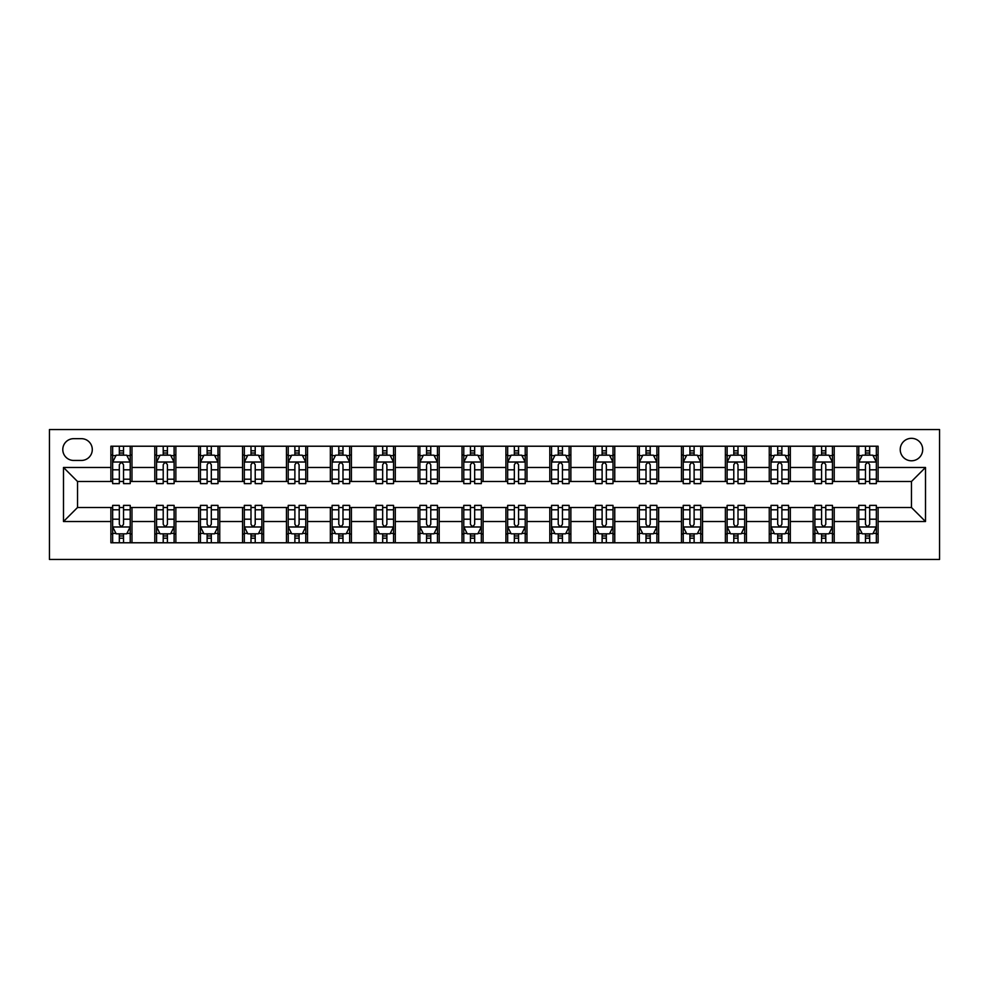 <?xml version="1.0" encoding="UTF-8"?>
<svg xmlns="http://www.w3.org/2000/svg" width="989" height="989" viewBox="0 0 989 989"><rect width="100%" height="100%" fill="white"/><g stroke="black" fill="none" stroke-linecap="round" stroke-linejoin="round"><path stroke-width="1.48" d="M911.462 438.325A11.238 11.238 0 0 0 900.225 449.55A11.238 11.238 0 0 0 911.462 460.787A11.238 11.238 0 0 0 922.7 449.55A11.238 11.238 0 0 0 911.462 438.325M49.45 559.453L939.55 559.453L939.55 429.547L49.45 429.547L49.45 559.453M73.681 460.441L81.407 460.441A10.879 10.879 0 0 0 92.286 449.55A10.879 10.879 0 0 0 81.407 438.671L73.681 438.671A10.879 10.879 0 0 0 62.789 449.55A10.879 10.879 0 0 0 73.681 460.441M110.892 521.537L63.494 521.537L63.494 467.463L110.892 467.463L110.892 481.507L77.538 481.507L77.538 507.493L110.892 507.493L110.892 542.776L878.108 542.776L878.108 507.493L911.462 507.493L911.462 481.507L878.108 481.507L878.108 467.463L925.506 467.463L925.506 521.537L878.108 521.537M878.108 467.463L878.108 446.224L110.892 446.224L110.892 467.463M857.03 446.224L857.03 481.507L858.786 481.507M865.462 481.507L869.677 481.507M876.353 481.507L878.108 481.507M857.03 481.507L832.454 481.507M813.143 446.224L813.143 481.507L814.899 481.507M821.575 481.507L825.79 481.507M813.143 481.507L788.567 481.507M769.257 446.224L769.257 481.507L771.012 481.507M777.688 481.507L781.891 481.507M769.257 481.507L744.68 481.507M725.37 446.224L725.37 481.507L727.125 481.507M733.789 481.507L738.004 481.507M725.37 481.507L700.781 481.507M681.47 446.224L681.47 481.507L683.226 481.507M689.902 481.507L694.117 481.507M681.47 481.507L656.894 481.507M637.584 446.224L637.584 481.507L639.339 481.507M646.015 481.507L650.218 481.507M637.584 481.507L613.007 481.507M593.697 446.224L593.697 481.507L595.452 481.507M602.116 481.507L606.331 481.507M593.697 481.507L569.12 481.507M549.797 446.224L549.797 481.507L551.553 481.507M558.229 481.507L562.444 481.507M549.797 481.507L525.221 481.507M505.911 446.224L505.911 481.507L507.666 481.507M514.342 481.507L518.557 481.507M505.911 481.507L481.334 481.507M462.024 446.224L462.024 481.507L463.779 481.507M470.443 481.507L474.658 481.507M462.024 481.507L437.447 481.507M418.124 446.224L418.124 481.507L419.88 481.507M426.556 481.507L430.771 481.507M418.124 481.507L393.548 481.507M374.238 446.224L374.238 481.507L375.993 481.507M382.669 481.507L386.884 481.507M374.238 481.507L349.661 481.507M330.351 446.224L330.351 481.507L332.106 481.507M338.782 481.507L342.985 481.507M330.351 481.507L305.774 481.507M286.464 446.224L286.464 481.507L288.219 481.507M294.883 481.507L299.098 481.507M286.464 481.507L261.875 481.507M242.565 446.224L242.565 481.507L244.32 481.507M250.996 481.507L255.211 481.507M242.565 481.507L217.988 481.507M198.678 446.224L198.678 481.507L200.433 481.507M207.109 481.507L211.312 481.507M198.678 481.507L174.101 481.507M154.791 446.224L154.791 481.507L156.546 481.507M163.21 481.507L167.425 481.507M154.791 481.507L130.214 481.507M110.892 481.507L112.647 481.507M119.323 481.507L123.538 481.507M110.892 507.493L112.647 507.493M119.323 507.493L123.538 507.493M130.214 507.493L131.97 507.493L131.97 542.776M156.546 507.493L131.97 507.493M163.21 507.493L167.425 507.493M174.101 507.493L175.857 507.493L175.857 542.776M200.433 507.493L175.857 507.493M207.109 507.493L211.312 507.493M217.988 507.493L219.743 507.493L219.743 542.776M244.32 507.493L219.743 507.493M250.996 507.493L255.211 507.493M261.875 507.493L263.63 507.493L263.63 542.776M288.219 507.493L263.63 507.493M294.883 507.493L299.098 507.493M305.774 507.493L307.53 507.493L307.53 542.776M332.106 507.493L307.53 507.493M338.782 507.493L342.985 507.493M349.661 507.493L351.416 507.493L351.416 542.776M375.993 507.493L351.416 507.493M382.669 507.493L386.884 507.493M393.548 507.493L395.303 507.493L395.303 542.776M419.88 507.493L395.303 507.493M426.556 507.493L430.771 507.493M437.447 507.493L439.203 507.493L439.203 542.776M463.779 507.493L439.203 507.493M470.443 507.493L474.658 507.493M481.334 507.493L483.089 507.493L483.089 542.776M507.666 507.493L483.089 507.493M514.342 507.493L518.557 507.493M525.221 507.493L526.976 507.493L526.976 542.776M551.553 507.493L526.976 507.493M558.229 507.493L562.444 507.493M569.12 507.493L570.876 507.493L570.876 542.776M595.452 507.493L570.876 507.493M602.116 507.493L606.331 507.493M613.007 507.493L614.762 507.493L614.762 542.776M639.339 507.493L614.762 507.493M646.015 507.493L650.218 507.493M656.894 507.493L658.649 507.493L658.649 542.776M683.226 507.493L658.649 507.493M689.902 507.493L694.117 507.493M700.781 507.493L702.536 507.493L702.536 542.776M727.125 507.493L702.536 507.493M733.789 507.493L738.004 507.493M744.68 507.493L746.435 507.493L746.435 542.776M771.012 507.493L746.435 507.493M777.688 507.493L781.891 507.493M788.567 507.493L790.322 507.493L790.322 542.776M814.899 507.493L790.322 507.493M821.575 507.493L825.79 507.493M832.454 507.493L834.209 507.493L834.209 542.776M858.786 507.493L834.209 507.493M865.462 507.493L869.677 507.493M876.353 507.493L878.108 507.493M131.97 446.224L131.97 481.507M110.892 455.002L112.647 455.002M119.323 455.002L123.538 455.002M130.214 455.002L131.97 455.002M110.892 533.998L112.647 533.998M119.323 533.998L123.538 533.998M130.214 533.998L131.97 533.998M154.791 507.493L154.791 542.776M175.857 446.224L175.857 481.507M154.791 455.002L156.546 455.002M163.21 455.002L167.425 455.002M174.101 455.002L175.857 455.002M154.791 533.998L156.546 533.998M163.21 533.998L167.425 533.998M174.101 533.998L175.857 533.998M198.678 507.493L198.678 542.776M198.678 533.998L200.433 533.998M207.109 533.998L211.312 533.998M217.988 533.998L219.743 533.998M219.743 446.224L219.743 481.507M198.678 455.002L200.433 455.002M207.109 455.002L211.312 455.002M217.988 455.002L219.743 455.002M242.565 507.493L242.565 542.776M242.565 533.998L244.32 533.998M250.996 533.998L255.211 533.998M261.875 533.998L263.63 533.998M263.63 446.224L263.63 481.507M242.565 455.002L244.32 455.002M250.996 455.002L255.211 455.002M261.875 455.002L263.63 455.002M286.464 507.493L286.464 542.776M286.464 533.998L288.219 533.998M294.883 533.998L299.098 533.998M305.774 533.998L307.53 533.998M307.53 446.224L307.53 481.507M286.464 455.002L288.219 455.002M294.883 455.002L299.098 455.002M305.774 455.002L307.53 455.002M330.351 507.493L330.351 542.776M330.351 533.998L332.106 533.998M338.782 533.998L342.985 533.998M349.661 533.998L351.416 533.998M351.416 446.224L351.416 481.507M330.351 455.002L332.106 455.002M338.782 455.002L342.985 455.002M349.661 455.002L351.416 455.002M374.238 507.493L374.238 542.776M374.238 533.998L375.993 533.998M382.669 533.998L386.884 533.998M393.548 533.998L395.303 533.998M395.303 446.224L395.303 481.507M374.238 455.002L375.993 455.002M382.669 455.002L386.884 455.002M393.548 455.002L395.303 455.002M418.124 507.493L418.124 542.776M418.124 533.998L419.88 533.998M426.556 533.998L430.771 533.998M437.447 533.998L439.203 533.998M439.203 446.224L439.203 481.507M418.124 455.002L419.88 455.002M426.556 455.002L430.771 455.002M437.447 455.002L439.203 455.002M462.024 507.493L462.024 542.776M462.024 533.998L463.779 533.998M470.443 533.998L474.658 533.998M481.334 533.998L483.089 533.998M483.089 446.224L483.089 481.507M462.024 455.002L463.779 455.002M470.443 455.002L474.658 455.002M481.334 455.002L483.089 455.002M505.911 507.493L505.911 542.776M505.911 533.998L507.666 533.998M514.342 533.998L518.557 533.998M525.221 533.998L526.976 533.998M526.976 446.224L526.976 481.507M505.911 455.002L507.666 455.002M514.342 455.002L518.557 455.002M525.221 455.002L526.976 455.002M549.797 507.493L549.797 542.776M549.797 533.998L551.553 533.998M558.229 533.998L562.444 533.998M569.12 533.998L570.876 533.998M570.876 446.224L570.876 481.507M549.797 455.002L551.553 455.002M558.229 455.002L562.444 455.002M569.12 455.002L570.876 455.002M593.697 507.493L593.697 542.776M593.697 533.998L595.452 533.998M602.116 533.998L606.331 533.998M613.007 533.998L614.762 533.998M614.762 446.224L614.762 481.507M593.697 455.002L595.452 455.002M602.116 455.002L606.331 455.002M613.007 455.002L614.762 455.002M637.584 507.493L637.584 542.776M637.584 533.998L639.339 533.998M646.015 533.998L650.218 533.998M656.894 533.998L658.649 533.998M658.649 446.224L658.649 481.507M637.584 455.002L639.339 455.002M646.015 455.002L650.218 455.002M656.894 455.002L658.649 455.002M681.47 507.493L681.47 542.776M681.47 533.998L683.226 533.998M689.902 533.998L694.117 533.998M700.781 533.998L702.536 533.998M702.536 446.224L702.536 481.507M681.47 455.002L683.226 455.002M689.902 455.002L694.117 455.002M700.781 455.002L702.536 455.002M725.37 507.493L725.37 542.776M725.37 533.998L727.125 533.998M733.789 533.998L738.004 533.998M744.68 533.998L746.435 533.998M746.435 446.224L746.435 481.507M725.37 455.002L727.125 455.002M733.789 455.002L738.004 455.002M744.68 455.002L746.435 455.002M769.257 507.493L769.257 542.776M769.257 533.998L771.012 533.998M777.688 533.998L781.891 533.998M788.567 533.998L790.322 533.998M790.322 446.224L790.322 481.507M769.257 455.002L771.012 455.002M777.688 455.002L781.891 455.002M788.567 455.002L790.322 455.002M813.143 507.493L813.143 542.776M813.143 533.998L814.899 533.998M821.575 533.998L825.79 533.998M832.454 533.998L834.209 533.998M834.209 446.224L834.209 481.507M813.143 455.002L814.899 455.002M821.575 455.002L825.79 455.002M832.454 455.002L834.209 455.002M857.03 507.493L857.03 542.776M857.03 533.998L858.786 533.998M865.462 533.998L869.677 533.998M876.353 533.998L878.108 533.998M857.03 455.002L858.786 455.002M865.462 455.002L869.677 455.002M876.353 455.002L878.108 455.002M77.538 481.507L63.494 467.463M77.538 507.493L63.494 521.537M925.506 467.463L911.462 481.507M925.506 521.537L911.462 507.493M123.538 450.786L119.323 450.786M130.214 479.208L123.538 479.208L123.538 483.621L130.214 483.621L130.214 462.197L126.703 455.175L116.158 455.175L112.647 462.197L112.647 483.621L119.323 483.621L119.323 479.208L112.647 479.208M112.647 462.197L112.647 446.224M130.214 462.197L130.214 446.224M119.323 455.175L119.323 446.224M123.538 446.224L123.538 455.175M123.538 479.208L123.538 464.83C122.129 462.123 120.732 462.123 119.323 464.83L119.323 479.208M119.323 538.214L123.538 538.214M112.647 509.792L119.323 509.792L119.323 505.379L112.647 505.379L112.647 526.803L116.158 533.825L126.703 533.825L130.214 526.803L130.214 505.379L123.538 505.379L123.538 509.792L130.214 509.792M130.214 526.803L130.214 542.776M112.647 526.803L112.647 542.776M123.538 533.825L123.538 542.776M119.323 542.776L119.323 533.825M119.323 509.792L119.323 524.17C120.732 526.877 122.129 526.877 123.538 524.17L123.538 509.792M167.425 450.786L163.21 450.786M174.101 479.208L167.425 479.208L167.425 483.621L174.101 483.621L174.101 462.197L170.59 455.175L160.057 455.175L156.546 462.197L156.546 483.621L163.21 483.621L163.21 479.208L156.546 479.208M156.546 462.197L156.546 446.224M174.101 462.197L174.101 446.224M163.21 455.175L163.21 446.224M167.425 446.224L167.425 455.175M167.425 479.208L167.425 464.83C166.028 462.123 164.619 462.123 163.21 464.83L163.21 479.208M211.312 450.786L207.109 450.786M217.988 479.208L211.312 479.208L211.312 483.621L217.988 483.621L217.988 462.197L214.477 455.175L203.944 455.175L200.433 462.197L200.433 483.621L207.109 483.621L207.109 479.208L200.433 479.208M200.433 462.197L200.433 446.224M217.988 462.197L217.988 446.224M207.109 455.175L207.109 446.224M211.312 446.224L211.312 455.175M211.312 479.208L211.312 464.83C209.915 462.123 208.506 462.123 207.109 464.83L207.109 479.208M255.211 450.786L250.996 450.786M261.875 479.208L255.211 479.208L255.211 483.621L261.875 483.621L261.875 462.197L258.364 455.175L247.831 455.175L244.32 462.197L244.32 483.621L250.996 483.621L250.996 479.208L244.32 479.208M244.32 462.197L244.32 446.224M261.875 462.197L261.875 446.224M250.996 455.175L250.996 446.224M255.211 446.224L255.211 455.175M255.211 479.208L255.211 464.83C253.802 462.123 252.405 462.123 250.996 464.83L250.996 479.208M163.21 538.214L167.425 538.214M156.546 509.792L163.21 509.792L163.21 505.379L156.546 505.379L156.546 526.803L160.057 533.825L170.59 533.825L174.101 526.803L174.101 505.379L167.425 505.379L167.425 509.792L174.101 509.792M174.101 526.803L174.101 542.776M156.546 526.803L156.546 542.776M167.425 533.825L167.425 542.776M163.21 542.776L163.21 533.825M163.21 509.792L163.21 524.17C164.619 526.877 166.016 526.877 167.425 524.17L167.425 509.792M207.109 538.214L211.312 538.214M200.433 509.792L207.109 509.792L207.109 505.379L200.433 505.379L200.433 526.803L203.944 533.825L214.477 533.825L217.988 526.803L217.988 505.379L211.312 505.379L211.312 509.792L217.988 509.792M217.988 526.803L217.988 542.776M200.433 526.803L200.433 542.776M211.312 533.825L211.312 542.776M207.109 542.776L207.109 533.825M207.109 509.792L207.109 524.17C208.506 526.877 209.915 526.877 211.312 524.17L211.312 509.792M250.996 538.214L255.211 538.214M244.32 509.792L250.996 509.792L250.996 505.379L244.32 505.379L244.32 526.803L247.831 533.825L258.364 533.825L261.875 526.803L261.875 505.379L255.211 505.379L255.211 509.792L261.875 509.792M261.875 526.803L261.875 542.776M244.32 526.803L244.32 542.776M255.211 533.825L255.211 542.776M250.996 542.776L250.996 533.825M250.996 509.792L250.996 524.17C252.393 526.877 253.802 526.877 255.211 524.17L255.211 509.792M299.098 450.786L294.883 450.786M305.774 479.208L299.098 479.208L299.098 483.621L305.774 483.621L305.774 462.197L302.263 455.175L291.73 455.175L288.219 462.197L288.219 483.621L294.883 483.621L294.883 479.208L288.219 479.208M288.219 462.197L288.219 446.224M305.774 462.197L305.774 446.224M294.883 455.175L294.883 446.224M299.098 446.224L299.098 455.175M299.098 479.208L299.098 464.83C297.701 462.123 296.292 462.123 294.883 464.83L294.883 479.208M294.883 538.214L299.098 538.214M288.219 509.792L294.883 509.792L294.883 505.379L288.219 505.379L288.219 526.803L291.73 533.825L302.263 533.825L305.774 526.803L305.774 505.379L299.098 505.379L299.098 509.792L305.774 509.792M305.774 526.803L305.774 542.776M288.219 526.803L288.219 542.776M299.098 533.825L299.098 542.776M294.883 542.776L294.883 533.825M294.883 509.792L294.883 524.17C296.292 526.877 297.689 526.877 299.098 524.17L299.098 509.792M342.985 450.786L338.782 450.786M349.661 479.208L342.985 479.208L342.985 483.621L349.661 483.621L349.661 462.197L346.15 455.175L335.617 455.175L332.106 462.197L332.106 483.621L338.782 483.621L338.782 479.208L332.106 479.208M332.106 462.197L332.106 446.224M349.661 462.197L349.661 446.224M338.782 455.175L338.782 446.224M342.985 446.224L342.985 455.175M342.985 479.208L342.985 464.83C341.588 462.123 340.179 462.123 338.782 464.83L338.782 479.208M338.782 538.214L342.985 538.214M332.106 509.792L338.782 509.792L338.782 505.379L332.106 505.379L332.106 526.803L335.617 533.825L346.15 533.825L349.661 526.803L349.661 505.379L342.985 505.379L342.985 509.792L349.661 509.792M349.661 526.803L349.661 542.776M332.106 526.803L332.106 542.776M342.985 533.825L342.985 542.776M338.782 542.776L338.782 533.825M338.782 509.792L338.782 524.17C340.179 526.877 341.588 526.877 342.985 524.17L342.985 509.792M386.884 450.786L382.669 450.786M393.548 479.208L386.884 479.208L386.884 483.621L393.548 483.621L393.548 462.197L390.037 455.175L379.504 455.175L375.993 462.197L375.993 483.621L382.669 483.621L382.669 479.208L375.993 479.208M375.993 462.197L375.993 446.224M393.548 462.197L393.548 446.224M382.669 455.175L382.669 446.224M386.884 446.224L386.884 455.175M386.884 479.208L386.884 464.83C385.475 462.123 384.078 462.123 382.669 464.83L382.669 479.208M382.669 538.214L386.884 538.214M375.993 509.792L382.669 509.792L382.669 505.379L375.993 505.379L375.993 526.803L379.504 533.825L390.037 533.825L393.548 526.803L393.548 505.379L386.884 505.379L386.884 509.792L393.548 509.792M393.548 526.803L393.548 542.776M375.993 526.803L375.993 542.776M386.884 533.825L386.884 542.776M382.669 542.776L382.669 533.825M382.669 509.792L382.669 524.17C384.066 526.877 385.475 526.877 386.884 524.17L386.884 509.792M430.771 450.786L426.556 450.786M437.447 479.208L430.771 479.208L430.771 483.621L437.447 483.621L437.447 462.197L433.936 455.175L423.403 455.175L419.88 462.197L419.88 483.621L426.556 483.621L426.556 479.208L419.88 479.208M419.88 462.197L419.88 446.224M437.447 462.197L437.447 446.224M426.556 455.175L426.556 446.224M430.771 446.224L430.771 455.175M430.771 479.208L430.771 464.83C429.374 462.123 427.965 462.123 426.556 464.83L426.556 479.208M426.556 538.214L430.771 538.214M419.88 509.792L426.556 509.792L426.556 505.379L419.88 505.379L419.88 526.803L423.403 533.825L433.936 533.825L437.447 526.803L437.447 505.379L430.771 505.379L430.771 509.792L437.447 509.792M437.447 526.803L437.447 542.776M419.88 526.803L419.88 542.776M430.771 533.825L430.771 542.776M426.556 542.776L426.556 533.825M426.556 509.792L426.556 524.17C427.965 526.877 429.362 526.877 430.771 524.17L430.771 509.792M474.658 450.786L470.443 450.786M481.334 479.208L474.658 479.208L474.658 483.621L481.334 483.621L481.334 462.197L477.823 455.175L467.29 455.175L463.779 462.197L463.779 483.621L470.443 483.621L470.443 479.208L463.779 479.208M463.779 462.197L463.779 446.224M481.334 462.197L481.334 446.224M470.443 455.175L470.443 446.224M474.658 446.224L474.658 455.175M474.658 479.208L474.658 464.83C473.261 462.123 471.852 462.123 470.443 464.83L470.443 479.208M470.443 538.214L474.658 538.214M463.779 509.792L470.443 509.792L470.443 505.379L463.779 505.379L463.779 526.803L467.29 533.825L477.823 533.825L481.334 526.803L481.334 505.379L474.658 505.379L474.658 509.792L481.334 509.792M481.334 526.803L481.334 542.776M463.779 526.803L463.779 542.776M474.658 533.825L474.658 542.776M470.443 542.776L470.443 533.825M470.443 509.792L470.443 524.17C471.852 526.877 473.261 526.877 474.658 524.17L474.658 509.792M518.557 450.786L514.342 450.786M525.221 479.208L518.557 479.208L518.557 483.621L525.221 483.621L525.221 462.197L521.71 455.175L511.177 455.175L507.666 462.197L507.666 483.621L514.342 483.621L514.342 479.208L507.666 479.208M507.666 462.197L507.666 446.224M525.221 462.197L525.221 446.224M514.342 455.175L514.342 446.224M518.557 446.224L518.557 455.175M518.557 479.208L518.557 464.83C517.148 462.123 515.739 462.123 514.342 464.83L514.342 479.208M514.342 538.214L518.557 538.214M507.666 509.792L514.342 509.792L514.342 505.379L507.666 505.379L507.666 526.803L511.177 533.825L521.71 533.825L525.221 526.803L525.221 505.379L518.557 505.379L518.557 509.792L525.221 509.792M525.221 526.803L525.221 542.776M507.666 526.803L507.666 542.776M518.557 533.825L518.557 542.776M514.342 542.776L514.342 533.825M514.342 509.792L514.342 524.17C515.739 526.877 517.148 526.877 518.557 524.17L518.557 509.792M562.444 450.786L558.229 450.786M569.12 479.208L562.444 479.208L562.444 483.621L569.12 483.621L569.12 462.197L565.597 455.175L555.064 455.175L551.553 462.197L551.553 483.621L558.229 483.621L558.229 479.208L551.553 479.208M551.553 462.197L551.553 446.224M569.12 462.197L569.12 446.224M558.229 455.175L558.229 446.224M562.444 446.224L562.444 455.175M562.444 479.208L562.444 464.83C561.035 462.123 559.638 462.123 558.229 464.83L558.229 479.208M558.229 538.214L562.444 538.214M551.553 509.792L558.229 509.792L558.229 505.379L551.553 505.379L551.553 526.803L555.064 533.825L565.597 533.825L569.12 526.803L569.12 505.379L562.444 505.379L562.444 509.792L569.12 509.792M569.12 526.803L569.12 542.776M551.553 526.803L551.553 542.776M562.444 533.825L562.444 542.776M558.229 542.776L558.229 533.825M558.229 509.792L558.229 524.17C559.626 526.877 561.035 526.877 562.444 524.17L562.444 509.792M606.331 450.786L602.116 450.786M613.007 479.208L606.331 479.208L606.331 483.621L613.007 483.621L613.007 462.197L609.496 455.175L598.963 455.175L595.452 462.197L595.452 483.621L602.116 483.621L602.116 479.208L595.452 479.208M595.452 462.197L595.452 446.224M613.007 462.197L613.007 446.224M602.116 455.175L602.116 446.224M606.331 446.224L606.331 455.175M606.331 479.208L606.331 464.83C604.934 462.123 603.525 462.123 602.116 464.83L602.116 479.208M602.116 538.214L606.331 538.214M595.452 509.792L602.116 509.792L602.116 505.379L595.452 505.379L595.452 526.803L598.963 533.825L609.496 533.825L613.007 526.803L613.007 505.379L606.331 505.379L606.331 509.792L613.007 509.792M613.007 526.803L613.007 542.776M595.452 526.803L595.452 542.776M606.331 533.825L606.331 542.776M602.116 542.776L602.116 533.825M602.116 509.792L602.116 524.17C603.525 526.877 604.922 526.877 606.331 524.17L606.331 509.792M650.218 450.786L646.015 450.786M656.894 479.208L650.218 479.208L650.218 483.621L656.894 483.621L656.894 462.197L653.383 455.175L642.85 455.175L639.339 462.197L639.339 483.621L646.015 483.621L646.015 479.208L639.339 479.208M639.339 462.197L639.339 446.224M656.894 462.197L656.894 446.224M646.015 455.175L646.015 446.224M650.218 446.224L650.218 455.175M650.218 479.208L650.218 464.83C648.821 462.123 647.412 462.123 646.015 464.83L646.015 479.208M646.015 538.214L650.218 538.214M639.339 509.792L646.015 509.792L646.015 505.379L639.339 505.379L639.339 526.803L642.85 533.825L653.383 533.825L656.894 526.803L656.894 505.379L650.218 505.379L650.218 509.792L656.894 509.792M656.894 526.803L656.894 542.776M639.339 526.803L639.339 542.776M650.218 533.825L650.218 542.776M646.015 542.776L646.015 533.825M646.015 509.792L646.015 524.17C647.412 526.877 648.821 526.877 650.218 524.17L650.218 509.792M694.117 450.786L689.902 450.786M700.781 479.208L694.117 479.208L694.117 483.621L700.781 483.621L700.781 462.197L697.27 455.175L686.737 455.175L683.226 462.197L683.226 483.621L689.902 483.621L689.902 479.208L683.226 479.208M683.226 462.197L683.226 446.224M700.781 462.197L700.781 446.224M689.902 455.175L689.902 446.224M694.117 446.224L694.117 455.175M694.117 479.208L694.117 464.83C692.708 462.123 691.311 462.123 689.902 464.83L689.902 479.208M689.902 538.214L694.117 538.214M683.226 509.792L689.902 509.792L689.902 505.379L683.226 505.379L683.226 526.803L686.737 533.825L697.27 533.825L700.781 526.803L700.781 505.379L694.117 505.379L694.117 509.792L700.781 509.792M700.781 526.803L700.781 542.776M683.226 526.803L683.226 542.776M694.117 533.825L694.117 542.776M689.902 542.776L689.902 533.825M689.902 509.792L689.902 524.17C691.299 526.877 692.708 526.877 694.117 524.17L694.117 509.792M738.004 450.786L733.789 450.786M744.68 479.208L738.004 479.208L738.004 483.621L744.68 483.621L744.68 462.197L741.169 455.175L730.636 455.175L727.125 462.197L727.125 483.621L733.789 483.621L733.789 479.208L727.125 479.208M727.125 462.197L727.125 446.224M744.68 462.197L744.68 446.224M733.789 455.175L733.789 446.224M738.004 446.224L738.004 455.175M738.004 479.208L738.004 464.83C736.607 462.123 735.198 462.123 733.789 464.83L733.789 479.208M733.789 538.214L738.004 538.214M727.125 509.792L733.789 509.792L733.789 505.379L727.125 505.379L727.125 526.803L730.636 533.825L741.169 533.825L744.68 526.803L744.68 505.379L738.004 505.379L738.004 509.792L744.68 509.792M744.68 526.803L744.68 542.776M727.125 526.803L727.125 542.776M738.004 533.825L738.004 542.776M733.789 542.776L733.789 533.825M733.789 509.792L733.789 524.17C735.198 526.877 736.595 526.877 738.004 524.17L738.004 509.792M781.891 450.786L777.688 450.786M788.567 479.208L781.891 479.208L781.891 483.621L788.567 483.621L788.567 462.197L785.056 455.175L774.523 455.175L771.012 462.197L771.012 483.621L777.688 483.621L777.688 479.208L771.012 479.208M771.012 462.197L771.012 446.224M788.567 462.197L788.567 446.224M777.688 455.175L777.688 446.224M781.891 446.224L781.891 455.175M781.891 479.208L781.891 464.83C780.494 462.123 779.085 462.123 777.688 464.83L777.688 479.208M777.688 538.214L781.891 538.214M771.012 509.792L777.688 509.792L777.688 505.379L771.012 505.379L771.012 526.803L774.523 533.825L785.056 533.825L788.567 526.803L788.567 505.379L781.891 505.379L781.891 509.792L788.567 509.792M788.567 526.803L788.567 542.776M771.012 526.803L771.012 542.776M781.891 533.825L781.891 542.776M777.688 542.776L777.688 533.825M777.688 509.792L777.688 524.17C779.085 526.877 780.494 526.877 781.891 524.17L781.891 509.792M825.79 450.786L821.575 450.786M832.454 479.208L825.79 479.208L825.79 483.621L832.454 483.621L832.454 462.197L828.943 455.175L818.41 455.175L814.899 462.197L814.899 483.621L821.575 483.621L821.575 479.208L814.899 479.208M814.899 462.197L814.899 446.224M832.454 462.197L832.454 446.224M821.575 455.175L821.575 446.224M825.79 446.224L825.79 455.175M825.79 479.208L825.79 464.83C824.381 462.123 822.984 462.123 821.575 464.83L821.575 479.208M821.575 538.214L825.79 538.214M814.899 509.792L821.575 509.792L821.575 505.379L814.899 505.379L814.899 526.803L818.41 533.825L828.943 533.825L832.454 526.803L832.454 505.379L825.79 505.379L825.79 509.792L832.454 509.792M832.454 526.803L832.454 542.776M814.899 526.803L814.899 542.776M825.79 533.825L825.79 542.776M821.575 542.776L821.575 533.825M821.575 509.792L821.575 524.17C822.972 526.877 824.381 526.877 825.79 524.17L825.79 509.792M869.677 450.786L865.462 450.786M876.353 479.208L869.677 479.208L869.677 483.621L876.353 483.621L876.353 462.197L872.842 455.175L862.297 455.175L858.786 462.197L858.786 483.621L865.462 483.621L865.462 479.208L858.786 479.208M858.786 462.197L858.786 446.224M876.353 462.197L876.353 446.224M865.462 455.175L865.462 446.224M869.677 446.224L869.677 455.175M869.677 479.208L869.677 464.83C868.268 462.123 866.871 462.123 865.462 464.83L865.462 479.208M865.462 538.214L869.677 538.214M858.786 509.792L865.462 509.792L865.462 505.379L858.786 505.379L858.786 526.803L862.297 533.825L872.842 533.825L876.353 526.803L876.353 505.379L869.677 505.379L869.677 509.792L876.353 509.792M876.353 526.803L876.353 542.776M858.786 526.803L858.786 542.776M869.677 533.825L869.677 542.776M865.462 542.776L865.462 533.825M865.462 509.792L865.462 524.17C866.871 526.877 868.268 526.877 869.677 524.17L869.677 509.792M154.791 521.537L131.97 521.537M154.791 467.463L131.97 467.463M198.678 467.463L175.857 467.463M198.678 521.537L175.857 521.537M242.565 467.463L219.743 467.463M242.565 521.537L219.743 521.537M286.464 467.463L263.63 467.463M286.464 521.537L263.63 521.537M330.351 467.463L307.53 467.463M330.351 521.537L307.53 521.537M374.238 467.463L351.416 467.463M374.238 521.537L351.416 521.537M418.124 467.463L395.303 467.463M418.124 521.537L395.303 521.537M462.024 467.463L439.203 467.463M462.024 521.537L439.203 521.537M505.911 467.463L483.089 467.463M505.911 521.537L483.089 521.537M549.797 467.463L526.976 467.463M549.797 521.537L526.976 521.537M593.697 467.463L570.876 467.463M593.697 521.537L570.876 521.537M637.584 467.463L614.762 467.463M637.584 521.537L614.762 521.537M681.47 467.463L658.649 467.463M681.47 521.537L658.649 521.537M725.37 467.463L702.536 467.463M725.37 521.537L702.536 521.537M769.257 467.463L746.435 467.463M769.257 521.537L746.435 521.537M813.143 467.463L790.322 467.463M813.143 521.537L790.322 521.537M857.03 467.463L834.209 467.463M857.03 521.537L834.209 521.537M130.115 462.024L112.746 462.024M112.647 455.595L115.948 455.595M126.913 455.595L130.214 455.595M119.323 469.8L112.647 469.8M130.214 469.8L123.538 469.8M123.538 453.024L119.323 453.024M112.746 526.976L130.115 526.976M130.214 533.405L126.913 533.405M115.948 533.405L112.647 533.405M123.538 519.2L130.214 519.2M112.647 519.2L119.323 519.2M119.323 535.976L123.538 535.976M174.015 462.024L156.633 462.024M156.546 455.595L159.847 455.595M170.8 455.595L174.101 455.595M163.21 469.8L156.546 469.8M174.101 469.8L167.425 469.8M167.425 453.024L163.21 453.024M217.901 462.024L200.52 462.024M200.433 455.595L203.734 455.595M214.687 455.595L217.988 455.595M207.109 469.8L200.433 469.8M217.988 469.8L211.312 469.8M211.312 453.024L207.109 453.024M261.788 462.024L244.407 462.024M244.32 455.595L247.621 455.595M258.574 455.595L261.875 455.595M250.996 469.8L244.32 469.8M261.875 469.8L255.211 469.8M255.211 453.024L250.996 453.024M156.633 526.976L174.015 526.976M174.101 533.405L170.8 533.405M159.847 533.405L156.546 533.405M167.425 519.2L174.101 519.2M156.546 519.2L163.21 519.2M163.21 535.976L167.425 535.976M200.52 526.976L217.901 526.976M217.988 533.405L214.687 533.405M203.734 533.405L200.433 533.405M211.312 519.2L217.988 519.2M200.433 519.2L207.109 519.2M207.109 535.976L211.312 535.976M244.407 526.976L261.788 526.976M261.875 533.405L258.574 533.405M247.621 533.405L244.32 533.405M255.211 519.2L261.875 519.2M244.32 519.2L250.996 519.2M250.996 535.976L255.211 535.976M305.688 462.024L288.306 462.024M288.219 455.595L291.52 455.595M302.473 455.595L305.774 455.595M294.883 469.8L288.219 469.8M305.774 469.8L299.098 469.8M299.098 453.024L294.883 453.024M288.306 526.976L305.688 526.976M305.774 533.405L302.473 533.405M291.52 533.405L288.219 533.405M299.098 519.2L305.774 519.2M288.219 519.2L294.883 519.2M294.883 535.976L299.098 535.976M349.574 462.024L332.193 462.024M332.106 455.595L335.407 455.595M346.36 455.595L349.661 455.595M338.782 469.8L332.106 469.8M349.661 469.8L342.985 469.8M342.985 453.024L338.782 453.024M332.193 526.976L349.574 526.976M349.661 533.405L346.36 533.405M335.407 533.405L332.106 533.405M342.985 519.2L349.661 519.2M332.106 519.2L338.782 519.2M338.782 535.976L342.985 535.976M393.461 462.024L376.08 462.024M375.993 455.595L379.294 455.595M390.247 455.595L393.548 455.595M382.669 469.8L375.993 469.8M393.548 469.8L386.884 469.8M386.884 453.024L382.669 453.024M376.08 526.976L393.461 526.976M393.548 533.405L390.247 533.405M379.294 533.405L375.993 533.405M386.884 519.2L393.548 519.2M375.993 519.2L382.669 519.2M382.669 535.976L386.884 535.976M437.361 462.024L419.979 462.024M419.88 455.595L423.181 455.595M434.146 455.595L437.447 455.595M426.556 469.8L419.88 469.8M437.447 469.8L430.771 469.8M430.771 453.024L426.556 453.024M419.979 526.976L437.361 526.976M437.447 533.405L434.146 533.405M423.181 533.405L419.88 533.405M430.771 519.2L437.447 519.2M419.88 519.2L426.556 519.2M426.556 535.976L430.771 535.976M481.247 462.024L463.866 462.024M463.779 455.595L467.08 455.595M478.033 455.595L481.334 455.595M470.443 469.8L463.779 469.8M481.334 469.8L474.658 469.8M474.658 453.024L470.443 453.024M463.866 526.976L481.247 526.976M481.334 533.405L478.033 533.405M467.08 533.405L463.779 533.405M474.658 519.2L481.334 519.2M463.779 519.2L470.443 519.2M470.443 535.976L474.658 535.976M525.134 462.024L507.753 462.024M507.666 455.595L510.967 455.595M521.92 455.595L525.221 455.595M514.342 469.8L507.666 469.8M525.221 469.8L518.557 469.8M518.557 453.024L514.342 453.024M507.753 526.976L525.134 526.976M525.221 533.405L521.92 533.405M510.967 533.405L507.666 533.405M518.557 519.2L525.221 519.2M507.666 519.2L514.342 519.2M514.342 535.976L518.557 535.976M569.021 462.024L551.639 462.024M551.553 455.595L554.854 455.595M565.819 455.595L569.12 455.595M558.229 469.8L551.553 469.8M569.12 469.8L562.444 469.8M562.444 453.024L558.229 453.024M551.639 526.976L569.021 526.976M569.12 533.405L565.819 533.405M554.854 533.405L551.553 533.405M562.444 519.2L569.12 519.2M551.553 519.2L558.229 519.2M558.229 535.976L562.444 535.976M612.92 462.024L595.539 462.024M595.452 455.595L598.753 455.595M609.706 455.595L613.007 455.595M602.116 469.8L595.452 469.8M613.007 469.8L606.331 469.8M606.331 453.024L602.116 453.024M595.539 526.976L612.92 526.976M613.007 533.405L609.706 533.405M598.753 533.405L595.452 533.405M606.331 519.2L613.007 519.2M595.452 519.2L602.116 519.2M602.116 535.976L606.331 535.976M656.807 462.024L639.426 462.024M639.339 455.595L642.64 455.595M653.593 455.595L656.894 455.595M646.015 469.8L639.339 469.8M656.894 469.8L650.218 469.8M650.218 453.024L646.015 453.024M639.426 526.976L656.807 526.976M656.894 533.405L653.593 533.405M642.64 533.405L639.339 533.405M650.218 519.2L656.894 519.2M639.339 519.2L646.015 519.2M646.015 535.976L650.218 535.976M700.694 462.024L683.312 462.024M683.226 455.595L686.527 455.595M697.48 455.595L700.781 455.595M689.902 469.8L683.226 469.8M700.781 469.8L694.117 469.8M694.117 453.024L689.902 453.024M683.312 526.976L700.694 526.976M700.781 533.405L697.48 533.405M686.527 533.405L683.226 533.405M694.117 519.2L700.781 519.2M683.226 519.2L689.902 519.2M689.902 535.976L694.117 535.976M744.593 462.024L727.212 462.024M727.125 455.595L730.426 455.595M741.379 455.595L744.68 455.595M733.789 469.8L727.125 469.8M744.68 469.8L738.004 469.8M738.004 453.024L733.789 453.024M727.212 526.976L744.593 526.976M744.68 533.405L741.379 533.405M730.426 533.405L727.125 533.405M738.004 519.2L744.68 519.2M727.125 519.2L733.789 519.2M733.789 535.976L738.004 535.976M788.48 462.024L771.099 462.024M771.012 455.595L774.313 455.595M785.266 455.595L788.567 455.595M777.688 469.8L771.012 469.8M788.567 469.8L781.891 469.8M781.891 453.024L777.688 453.024M771.099 526.976L788.48 526.976M788.567 533.405L785.266 533.405M774.313 533.405L771.012 533.405M781.891 519.2L788.567 519.2M771.012 519.2L777.688 519.2M777.688 535.976L781.891 535.976M832.367 462.024L814.985 462.024M814.899 455.595L818.2 455.595M829.153 455.595L832.454 455.595M821.575 469.8L814.899 469.8M832.454 469.8L825.79 469.8M825.79 453.024L821.575 453.024M814.985 526.976L832.367 526.976M832.454 533.405L829.153 533.405M818.2 533.405L814.899 533.405M825.79 519.2L832.454 519.2M814.899 519.2L821.575 519.2M821.575 535.976L825.79 535.976M876.254 462.024L858.885 462.024M858.786 455.595L862.087 455.595M873.052 455.595L876.353 455.595M865.462 469.8L858.786 469.8M876.353 469.8L869.677 469.8M869.677 453.024L865.462 453.024M858.885 526.976L876.254 526.976M876.353 533.405L873.052 533.405M862.087 533.405L858.786 533.405M869.677 519.2L876.353 519.2M858.786 519.2L865.462 519.2M865.462 535.976L869.677 535.976"/></g></svg>
